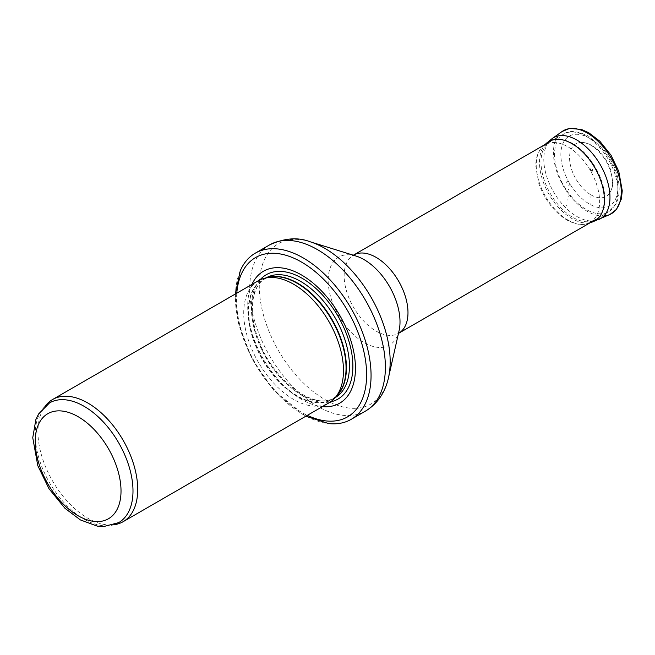 <?xml version="1.0" encoding="UTF-8"?>
<svg xmlns="http://www.w3.org/2000/svg" width="655" height="655" viewBox="0 0 655 655"><rect width="100%" height="100%" fill="white"/><g stroke="black" fill="none" stroke-linecap="round" stroke-linejoin="round"><path stroke-width="0.49" stroke-dasharray="3.27 2.46" d="M49.543 402.899A69.127 39.914 -120 0 0 43.623 407.762A69.127 39.914 -120 0 0 49.543 482.719A69.127 39.914 -120 0 0 111.497 525.326A69.127 39.914 -120 0 0 118.67 522.633M46.521 404.495A70.535 40.725 -120 0 0 52.564 480.983A70.535 40.725 -120 0 0 115.779 524.458M258.332 280.733A70.535 40.725 -120 0 0 258.332 362.182A70.535 40.725 -120 0 0 328.867 402.907M251.921 284.426A76.185 43.983 -120 0 0 263.49 359.202A76.185 43.983 -120 0 0 322.465 406.608M240.319 270.638A95.933 55.388 -120 0 0 255.262 363.951A95.933 55.388 -120 0 0 328.605 423.556M572.92 143.699A45.146 26.061 -120 0 0 550.626 141.3A45.146 26.061 -120 0 0 550.347 141.455A45.146 26.061 -120 0 0 550.347 193.585A45.146 26.061 -120 0 0 595.493 219.654A45.146 26.061 -120 0 0 595.763 219.49A45.146 26.061 -120 0 0 602.33 183.22A45.146 26.061 -120 0 0 572.92 143.699M568.237 185.013A2.153 1.244 -120 0 0 569.269 185.144A2.153 1.244 -120 0 0 569.039 182.221A2.153 1.244 -120 0 0 566.78 181.934A2.153 1.244 -120 0 0 568.237 185.013M591.514 171.135A1.613 0.933 -120 0 0 591.809 171.258A1.613 0.933 -120 0 0 592.644 170.644A1.613 0.933 -120 0 0 591.735 168.654A1.613 0.933 -120 0 0 590.417 168.851A1.613 0.933 -120 0 0 591.514 171.135M591.006 194.879A30.335 17.513 -120 0 0 609.281 193.634A30.335 17.513 -120 0 0 606.17 161.359A30.335 17.513 -120 0 0 579.773 142.528A30.335 17.513 -120 0 0 570.333 164.782A30.335 17.513 -120 0 0 590.769 194.74A30.335 17.513 -120 0 0 591.006 194.879M568.36 196.312A16.072 9.276 60 0 1 567.754 195.943L568.36 196.312M268.231 277.45A69.127 39.914 -120 0 0 262.966 279.685L269.696 277.155A69.201 39.955 -120 0 0 262.516 359.767A69.201 39.955 -120 0 0 337.652 394.85L332.093 399.419A69.127 39.914 -120 0 0 336.654 395.972M266.061 277.892A69.127 39.914 -120 0 0 265.995 277.933L262.966 279.685A69.127 39.914 -120 0 0 262.966 359.505A69.127 39.914 -120 0 0 332.093 399.419L335.123 397.667A69.127 39.914 -120 0 0 335.188 397.626M265.995 277.933A69.127 39.914 -120 0 0 265.995 357.761A69.127 39.914 -120 0 0 335.123 397.667C315.587 411.455 272.938 381.022 258.627 340.051C247.721 312.222 251.667 285.4 265.995 277.933M260.051 279.832A71.78 41.437 -120 0 0 266.241 357.614A71.78 41.437 -120 0 0 330.513 401.867M236.791 293.162A91.978 53.104 -120 0 0 307.334 415.344M269.573 244.913A95.933 55.388 -120 0 0 269.573 355.69A95.933 55.388 -120 0 0 365.506 411.078M310.036 241.736A92.543 53.432 -120 0 0 259.47 291.876A92.543 53.432 -120 0 0 319.787 396.349A92.543 53.432 -120 0 0 388.497 377.632M356.033 256.056A50.787 29.319 -120 0 0 328.286 283.574A50.787 29.319 -120 0 0 361.388 340.903A50.787 29.319 -120 0 0 399.091 330.636L397.88 333.894L398.633 333.305A45.146 26.061 -120 0 1 353.495 307.244A45.146 26.061 -120 0 1 353.495 255.114L352.603 255.466L356.033 256.056M586.217 136.281A44.818 25.872 -120 0 0 564.094 133.907A44.818 25.872 -120 0 0 563.816 185.815A44.818 25.872 -120 0 0 608.904 211.524A44.818 25.872 -120 0 0 615.422 175.524A44.818 25.872 -120 0 0 586.217 136.281M589.361 138.156A40.299 23.269 -120 0 0 564.675 173.272A40.299 23.269 -120 0 0 614.038 201.765A40.299 23.269 -120 0 0 589.361 138.156M590.851 197.229L589.958 196.697A33.094 19.11 -120 0 0 590.851 197.229M567.795 200.086L567.058 199.644A20.297 11.716 -120 0 0 567.795 200.086M567.148 206.071L566.133 205.457A27.166 15.687 -120 0 0 567.148 206.071M567.934 220.039A44.835 25.881 -120 0 0 587.24 223.617A44.835 25.881 -120 0 0 590.351 170.488A44.835 25.881 -120 0 0 542.79 146.622A44.835 25.881 -120 0 0 539.491 183.163A44.835 25.881 -120 0 0 567.869 219.998A44.835 25.881 -120 0 0 567.934 220.039M546.213 143.453A45.883 26.487 -120 0 0 542.839 180.845A45.883 26.487 -120 0 0 571.897 218.541A45.883 26.487 -120 0 0 571.954 218.573A45.883 26.487 -120 0 0 591.702 222.233M552.222 138.549A46.792 27.019 -120 0 0 546.663 176.375A46.792 27.019 -120 0 0 576.809 216.437A46.792 27.019 -120 0 0 576.883 216.477A46.792 27.019 -120 0 0 598.948 219.482M562.08 131.524A47.954 27.69 -120 0 0 556.398 170.333A47.954 27.69 -120 0 0 587.355 211.377A47.954 27.69 -120 0 0 603.869 215.953M589.729 202.984A40.029 23.113 -120 0 0 590.204 203.263L589.729 202.984M568.753 189.655L568.131 189.344A7.377 4.258 -120 0 0 568.753 189.655M111.497 525.326L113.864 524.851M43.623 407.762L45.228 405.961M235.292 294.029L238.273 322.849L251.831 358.678L274.044 390.716L305.836 416.203M595.763 219.49L608.904 211.524L615.643 204.466C619.63 196.918 620.252 187.657 617.501 176.694C614.734 166.173 609.731 156.627 602.485 148.063L588.419 136.093C577.219 130.853 569.113 130.124 564.094 133.907L550.626 141.3M590.229 222.692L587.24 223.617C581.615 225.516 574.82 224.305 566.837 219.982C554.015 211.958 544.665 199.767 538.787 183.416L535.741 165.584C536.003 156.971 538.353 150.65 542.79 146.622L545.083 144.501M609.281 193.634C611.893 189.573 613.047 185.676 612.752 181.926L610.722 170.112C608.045 162.301 603.82 155.644 598.048 150.142C593.225 145.656 588.28 143.109 583.228 142.487L579.773 142.528M590.417 168.851L591.809 171.258"/><path stroke-width="0.98" d="M84.11 406.321A69.127 39.914 -120 0 0 49.543 402.899L38.514 414.05L35.853 419.642L32.75 437.736L37.785 465.648L49.01 488.745L64.976 508.313L80.409 519.931L97.251 526.112L103.465 526.612L118.67 522.633A69.127 39.914 -120 0 0 129.272 467.236A69.127 39.914 -120 0 0 84.11 406.321M113.864 524.851L115.779 524.458A70.535 40.725 -120 0 0 123.099 521.707A70.535 40.725 -120 0 0 133.915 465.181A70.535 40.725 -120 0 0 87.835 403.022A70.535 40.725 -120 0 0 52.564 399.525A70.535 40.725 -120 0 0 46.521 404.495L45.228 405.961M123.099 521.707L328.867 402.907A70.535 40.725 -120 0 0 334.91 397.945A70.535 40.725 -120 0 0 337.652 340.248A70.535 40.725 -120 0 0 293.596 284.221A70.535 40.725 -120 0 0 265.652 277.982A70.535 40.725 -120 0 0 258.332 280.733L52.564 399.525M322.465 406.608A76.185 43.983 -120 0 0 354.388 355.403A76.185 43.983 -120 0 0 301.578 275.01A76.185 43.983 -120 0 0 251.921 284.426M305.836 416.203L328.605 423.556A95.933 55.388 -120 0 0 351.195 419.339A95.933 55.388 -120 0 0 365.899 342.467A95.933 55.388 -120 0 0 303.224 257.931A95.933 55.388 -120 0 0 255.262 253.182A95.933 55.388 -120 0 0 240.319 270.638L235.292 294.029M78.125 416.695A60.661 35.026 60 0 1 115.272 512.439A60.661 35.026 60 0 1 40.978 469.537A60.661 35.026 60 0 1 78.125 416.695M334.91 397.945L337.652 394.85A69.201 39.955 -120 0 0 340.338 338.25A69.201 39.955 -120 0 0 297.116 283.279A69.201 39.955 -120 0 0 269.696 277.155L265.652 277.982M336.654 395.972A69.127 39.914 -120 0 0 341.247 339.527A69.127 39.914 -120 0 0 297.534 283.107A69.127 39.914 -120 0 0 268.231 277.45M335.188 397.626A69.127 39.914 -120 0 0 345.701 342.213A69.127 39.914 -120 0 0 300.555 281.355A69.127 39.914 -120 0 0 266.061 277.892M330.513 401.867A71.78 41.437 -120 0 0 350.662 347.78A71.78 41.437 -120 0 0 302.127 278.285A71.78 41.437 -120 0 0 260.051 279.832M307.334 415.344A91.978 53.104 -120 0 0 366.554 371.401A91.978 53.104 -120 0 0 301.578 262.106A91.978 53.104 -120 0 0 236.791 293.162M351.195 419.339L365.506 411.078A95.933 55.388 -120 0 0 380.211 334.206A95.933 55.388 -120 0 0 317.544 249.67A95.933 55.388 -120 0 0 269.573 244.913L255.262 253.182M310.036 241.736L356.033 256.056A50.787 29.319 -120 0 1 364.09 259.65A50.787 29.319 -120 0 1 399.091 330.636L388.497 377.632A92.543 53.432 -120 0 0 324.724 248.286A92.543 53.432 -120 0 0 310.036 241.736C297.886 237.004 284.401 238.06 269.573 244.913M397.88 333.894L398.633 333.305A45.146 26.061 -120 0 0 405.56 297.133A45.146 26.061 -120 0 0 376.06 257.349A45.146 26.061 -120 0 0 353.495 255.114L352.603 255.466M603.869 215.953A47.954 27.69 -120 0 0 609.961 214.455L591.702 222.233A45.883 26.487 -120 0 0 594.887 167.868A45.883 26.487 -120 0 0 546.213 143.453L545.083 144.501M598.948 219.482A46.792 27.019 -120 0 0 600.283 164.757A46.792 27.019 -120 0 0 552.222 138.549L546.213 143.453M562.08 131.524L569.694 128.388L581.46 129.469L588.788 132.752L599.816 141.21L610.951 155.079L618.779 171.364L622.25 190.793L621.374 198.973L616.429 209.494L609.961 214.455A47.954 27.69 -120 0 0 611.328 158.379A47.954 27.69 -120 0 0 562.08 131.524L552.222 138.549M388.497 377.632C386.008 389.381 379.36 402.809 365.506 411.078M398.633 333.305L595.493 219.654M353.495 255.114L550.347 141.455M591.702 222.233L590.229 222.692"/></g></svg>
